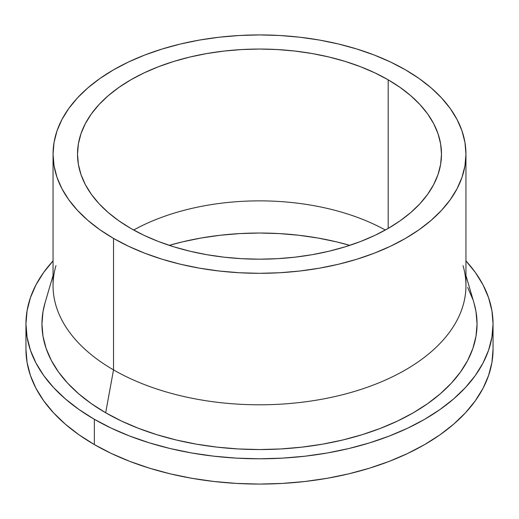 <?xml version="1.0" encoding="UTF-8"?>
<svg xmlns="http://www.w3.org/2000/svg" width="519" height="519" viewBox="0 0 519 519"><rect width="100%" height="100%" fill="white"/><g stroke="black" fill="none" stroke-linecap="round" stroke-linejoin="round"><path stroke-width="0.78" d="M130.814 228.412A181.987 105.072 180 0 1 77.513 154.117A181.987 105.072 180 0 1 189.857 57.045A181.987 105.072 180 0 1 388.186 79.822L388.186 228.412L374.952 235.341L360.608 241.484L345.291 246.785L329.143 251.19L312.328 254.667L295.006 257.171L277.341 258.683L259.5 259.189L241.659 258.683L223.994 257.171L206.672 254.667L189.857 251.19L173.709 246.785L158.392 241.484L144.048 235.341L130.814 228.412L118.819 220.776L108.179 212.492L98.999 203.649L91.363 194.327L85.35 184.621L81.009 174.618L78.388 164.419L77.513 154.117L78.388 143.821L81.009 133.623L85.35 123.619L91.363 113.908L98.999 104.591L108.179 95.743L118.819 87.464L130.814 79.822L144.048 72.9L158.392 66.756L173.709 61.456L189.857 57.045L206.672 53.574L223.994 51.07L241.659 49.552L259.5 49.045L277.341 49.552L295.006 51.07L312.328 53.574L329.143 57.045L345.291 61.456L360.608 66.756L374.952 72.9L388.186 79.822L400.181 87.464L410.821 95.743L420.001 104.591L427.637 113.908L433.65 123.619L437.991 133.623L440.612 143.821L441.487 154.117L440.612 164.419L437.991 174.618L433.65 184.621L427.637 194.327L420.001 203.649L410.821 212.492L400.181 220.776L388.186 228.412L388.186 79.822A181.987 105.072 180 0 1 441.487 154.117A181.987 105.072 180 0 1 329.143 251.19A181.987 105.072 180 0 1 130.814 228.412M385.332 230.027A181.987 105.072 0 0 0 133.668 230.027A181.987 105.072 180 0 1 385.332 230.027M463.052 265.689A206.452 119.195 180 0 1 354.218 391.514A206.452 119.195 180 0 1 113.518 369.885A206.452 119.195 0 0 0 338.505 395.725A206.452 119.195 0 0 0 465.952 285.599L465.952 154.117A206.452 119.195 180 0 1 338.505 264.242A206.452 119.195 180 0 1 113.518 238.403L113.518 369.885L105.668 412.767A217.552 125.604 0 0 0 359.31 435.558A217.552 125.604 0 0 0 473.99 302.966L465.952 275.576M405.482 69.838A206.452 119.195 180 0 1 465.952 154.117L464.959 142.433L461.988 130.866L457.064 119.519L450.239 108.503L441.578 97.929L431.159 87.899L419.093 78.505L405.482 69.838L390.47 61.982L374.199 55.014L356.819 49L338.505 43.998L319.432 40.054L299.774 37.212L279.735 35.5L259.5 34.922L239.265 35.5L219.226 37.212L199.568 40.054L180.495 43.998L162.181 49L144.801 55.014L128.53 61.982L113.518 69.838L99.908 78.505L87.841 87.899L77.422 97.929L68.761 108.503L61.936 119.519L57.012 130.866L54.041 142.433L53.048 154.117A206.452 119.195 180 0 1 180.495 43.998A206.452 119.195 180 0 1 405.482 69.838M94.354 444.582A233.55 134.836 0 0 0 348.878 473.815A233.55 134.836 0 0 0 493.05 349.235L491.928 362.457L488.561 375.542L482.994 388.381L475.274 400.837L465.472 412.8L453.69 424.153L440.034 434.779L424.646 444.582L407.662 453.47L389.256 461.352L369.593 468.157L348.878 473.815L327.294 478.271L305.062 481.483L282.394 483.429L259.5 484.078L236.606 483.429L213.938 481.483L191.706 478.271L170.122 473.815L149.407 468.157L129.744 461.352L111.338 453.47L94.354 444.582L78.966 434.779L65.31 424.153L53.528 412.8L43.726 400.837L36.006 388.381L30.439 375.542L27.072 362.457L25.95 349.235A233.55 134.836 0 0 0 94.354 444.582L94.354 419.3L94.354 444.582M465.952 260.908A233.55 134.836 180 0 1 493.05 323.953A233.55 134.836 180 0 1 348.878 448.526A233.55 134.836 180 0 1 94.354 419.3A233.55 134.836 180 0 1 25.95 323.953A233.55 134.836 180 0 1 53.048 260.908L43.726 272.352L36.006 284.808L30.439 297.647L27.072 310.738L25.95 323.953L27.072 337.168L30.439 350.26L36.006 363.092L43.726 375.555L53.528 387.511L65.31 398.864L78.966 409.491L94.354 419.3L111.338 428.181L129.744 436.064L149.407 442.869L170.122 448.526L191.706 452.983L213.938 456.201L236.606 458.141L259.5 458.79L282.394 458.141L305.062 456.201L327.294 452.983L348.878 448.526L369.593 442.869L389.256 436.064L407.662 428.181L424.646 419.3L440.034 409.491L453.69 398.864L465.472 387.511L475.274 375.555L482.994 363.092L488.561 350.26L491.928 337.168L493.05 323.953L491.928 310.738L488.561 297.647L482.994 284.808L475.274 272.352L465.952 260.908M349.754 245.357A201.294 116.217 0 0 0 169.246 245.357L182.467 241.867L201.067 238.026L220.231 235.256L239.772 233.582L259.5 233.025L279.228 233.582L298.769 235.256L317.933 238.026L336.533 241.867L349.754 245.357M467.684 287.494L472.867 299.45M473.957 302.849L476.001 311.64L477.052 323.953L476.001 336.26L472.867 348.457L467.684 360.413L460.489 372.019L451.361 383.158L440.384 393.733L427.669 403.633L413.332 412.767L397.515 421.045L380.362 428.383L362.054 434.721L342.754 439.995L322.649 444.147L301.941 447.138L280.824 448.948L259.5 449.551L238.176 448.948L217.059 447.138L196.351 444.147L176.246 439.995L156.946 434.721L138.638 428.383L121.485 421.045L105.668 412.767L91.331 403.633L78.616 393.733L67.639 383.158L58.511 372.019L51.316 360.413L46.133 348.457L42.999 336.26L41.948 323.953L42.999 311.64L45.043 302.849M53.048 275.576L45.01 302.966A217.552 125.604 0 0 0 105.668 412.767L113.518 369.885A206.452 119.195 180 0 1 55.948 265.689M53.048 154.117L53.048 285.599A206.452 119.195 0 0 0 113.518 369.885L113.518 238.403A206.452 119.195 180 0 1 53.048 154.117L54.041 165.801L57.012 177.375L61.936 188.721L68.761 199.731L77.422 210.305L87.841 220.341L99.908 229.735L113.518 238.403L128.53 246.259L144.801 253.227L162.181 259.241L180.495 264.242L199.568 268.18L219.226 271.022L239.265 272.741L259.5 273.312L279.735 272.741L299.774 271.022L319.432 268.18L338.505 264.242L356.819 259.241L374.199 253.227L390.47 246.259L405.482 238.403L419.093 229.735L431.159 220.341L441.578 210.305L450.239 199.731L457.064 188.721L461.988 177.375L464.959 165.801L465.952 154.117M493.05 349.235L493.05 323.953M25.95 349.235L25.95 323.953"/></g></svg>
